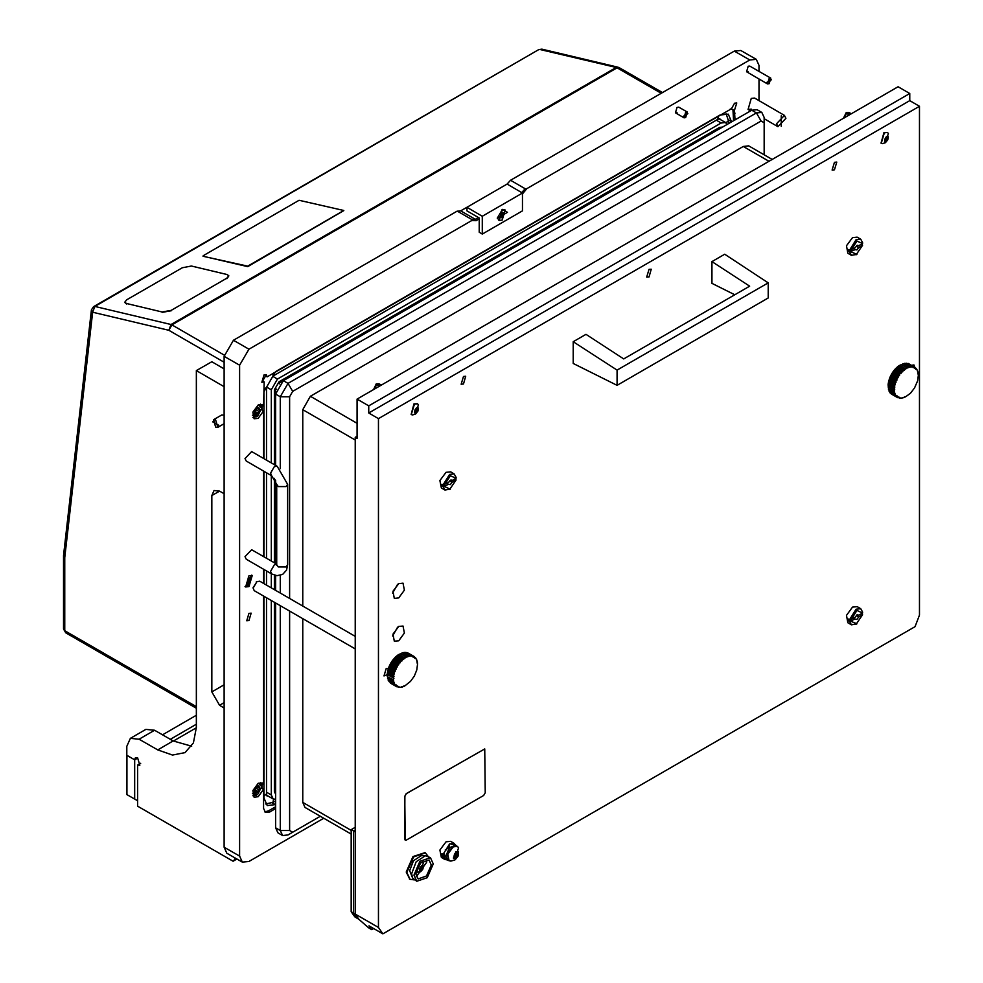 <?xml version="1.0" encoding="UTF-8"?>
<svg xmlns="http://www.w3.org/2000/svg" width="983" height="983" viewBox="0 0 983 983"><rect width="100%" height="100%" fill="white"/><g stroke="black" fill="none" stroke-linecap="round" stroke-linejoin="round"><path stroke-width="1.47" d="M834.456 162.306L832.159 170.022L834.456 169.801L836.754 162.072L834.456 162.306M463.46 376.489L461.174 384.218L463.46 383.984L465.758 376.268L463.46 376.489M648.964 269.403L646.667 277.12L648.964 276.899L651.262 269.17L648.964 269.403M398.693 626.478L392.979 634.182L394.33 641.186L398.693 640.756L404.406 633.052L403.067 626.036L398.693 626.478M398.693 583.632L392.979 591.336L394.33 598.352L398.693 597.91L404.406 590.205L403.067 583.202L398.693 583.632M914.829 367.224L913.932 364.951L911.511 365.307M388.469 668.44L386.172 668.6L383.984 675.948L387.499 674.633M351.238 911.794L353.561 913.133L357.124 918.208L354.814 916.869L351.238 911.794L351.238 829.689L353.561 831.028L355.256 832.011L355.256 914.116L378.443 927.497L378.443 418.611L368.711 412.995L368.711 405.856L357.112 399.159L898.143 86.799L909.742 93.496L909.742 100.635L919.474 106.262L919.474 615.137L915.013 626.638L382.915 933.85L368.994 925.814L371.672 929.623L368.588 927.841L358.832 919.191L355.256 914.116L355.256 437.361L357.112 436.292M357.112 399.159L357.112 438.43L355.256 437.361M378.443 927.497L382.915 933.85M378.443 418.611L919.474 106.262M371.672 929.623L373.638 928.493M368.711 405.856L909.742 93.496M368.711 412.995L909.742 100.635M392.598 593.13L397.685 584.307M392.598 635.964L397.685 627.154M289.567 611.008L289.567 830.488L292.651 832.282L320.372 816.271M764.123 154.773L764.123 122.764L761.026 120.983L292.651 391.394L289.567 396.751L289.567 598.389M351.238 834.1L304.963 807.387L302.703 802.374L351.238 830.402M355.256 440.04L302.703 409.69L302.703 605.97M302.703 618.59L302.703 802.374M302.703 409.69L310.431 396.309L357.112 423.255M769.062 161.323L743.259 146.418L310.431 396.309M743.259 146.418L748.714 145.877L772.269 159.479M280.29 468.596L280.29 396.751L288.019 383.37L756.394 112.947L761.862 112.406L764.123 117.419L764.123 122.764M275.658 465.414L275.658 394.072L283.387 380.691L751.762 110.268L757.217 109.727L761.862 112.406M292.651 832.282L288.019 834.948L282.551 835.501L280.29 830.488L280.29 605.651M280.29 593.032L280.29 575.399M282.551 835.501L277.919 832.822L275.658 827.809L275.658 602.972M275.658 590.353L275.658 575.46M275.658 563.578L275.658 480.466M573.212 341.728L573.212 363.415L617.041 385.287L617.041 370.112L573.212 341.728L585.966 334.367L623.689 358.955L749.673 286.225L711.95 261.638L724.704 254.265L768.215 282.834L617.041 370.112M768.215 282.834L768.215 297.996L617.041 385.287M711.95 261.638L711.95 283.325L734.805 294.814M484.717 748.935L406.274 793.637L404.726 796.304L405.242 840.182M404.849 839.224L405.303 840.219L406.397 840.109L483.685 795.493L485.233 792.814L484.779 748.972L406.397 793.699L404.849 796.377L404.726 839.15M415.858 873.948L418.119 878.962L426.548 876.025L431.316 865.028L429.055 860.027L420.626 862.951L415.858 873.948M416.313 876.725L426.671 862.349L426.217 859.584M430.419 857.655L425.467 855.677L416.128 861.673L411.607 873.727L412.565 878.028L416.755 881.321L427.286 877.659L433.245 863.91L430.419 857.655L419.888 861.317L413.929 875.067L416.755 881.321M425.467 855.677L421.191 855.763L413.45 860.727L409.702 870.717L412.565 878.028M425.049 852.679L412.946 856.586L406.274 871.995L409.751 879.158M427.986 856.254L425.356 852.851L413.573 856.943L406.888 872.351L410.058 879.355L414.322 879.92M884.761 139.623L884.675 141.54L886.15 141.675L887.784 139.869L888.276 136.748L886.469 136.649L884.614 139.537L886.002 137.411L888.14 138.64M886.469 141.773L886.469 136.526L886.469 141.773M882.488 143.592L881.223 143.309L884.344 132.828L887.452 132.521L888.337 133.467L885.585 142.695L882.488 143.592M887.244 132.41L883.926 132.582L881.026 143.174M414.752 410.882L414.752 412.848L416.227 412.983L417.861 411.177L418.353 408.056L416.546 407.957L415.072 409.788L414.789 410.906L416.092 408.719L418.217 409.948M416.546 413.069L416.546 407.822L416.546 413.069M412.565 414.9L411.299 414.617L414.421 404.136L417.529 403.829L418.414 404.775L415.662 414.003L412.565 414.9M417.32 403.718L414.003 403.89L411.103 414.482M844.041 118.034L846.842 112.787L848.87 112.48L851.352 113.819M847.813 112.553L850.676 114.2M843.463 118.365L846.203 112.615L848.87 112.48M849.3 114.999L846.449 113.352M374.118 389.342L376.919 384.095L378.946 383.775L381.429 385.127M377.902 383.861L380.753 385.508M373.552 389.673L376.28 383.923L378.946 383.775M379.389 386.307L376.526 384.648M444.193 857.299L444.82 857.655L444.193 852.531M448.58 860.494L445.25 858.786M447.511 860.125L445.741 856.23L449.464 847.641L456.038 845.368L456.886 846.105M450.914 844.188L456.038 845.368M448.813 845.392L449.44 845.749L445.864 850.197L445.25 849.828M454.539 854.092L453.544 858.552L455.166 858.012L456.051 858.687L458.103 856.144L458.557 851.868L456.923 852.408L456.505 851.683L454.539 854.092M453.863 857.262L456.309 853.318M456.051 851.683L456.051 858.749L456.051 851.683M453.237 846.805L457.39 846.4L458.57 847.678L454.871 859.965L450.792 861.169L449.084 860.776L447.806 854.129L453.237 846.805M457.083 846.24L452.647 846.461L447.216 853.785L448.801 860.592M458.373 854.51L456.112 853.219L456.051 851.905M420.417 867.485L419.692 870.692L421.498 870.791L422.973 868.947L423.304 865.888L421.83 865.753L420.417 867.485M419.778 868.763L421.031 866.551L423.169 867.78M421.498 865.667L421.498 870.913L421.498 865.667M422.26 861.55L423.366 862.607L420.613 871.835L416.042 872.314M353.561 831.028L355.256 830.045L353.561 831.028L353.561 913.133L353.561 831.028M351.238 829.689L355.256 827.367M357.124 918.208L358.832 919.191L355.256 914.116L353.561 913.133L357.124 918.208M858.638 615.284L856.869 614.965L855.099 617.324L849.57 619.622L856.095 609.165L860.739 608.698L862.619 612.09L862.619 612.987L858.638 615.284L857.643 614.707M851.131 621.403L856.869 623.886L851.45 624.795L849.57 621.403L855.099 619.106L856.869 619.425L858.638 617.066L856.783 615.997L856.943 614.916M856.095 624.34L862.619 614.768L861.845 613.429M851.45 624.795L847.899 622.743L846.474 615.297L852.544 607.113L857.188 606.646L860.739 608.698M849.57 621.403L848.489 620.777L848.489 618.995L849.57 619.622M862.619 612.987L856.869 610.504L851.131 619.622M858.638 617.066L862.619 614.768M853.551 618.221L855.099 619.106M848.489 620.777L850.504 619.622M856.783 615.997L858.331 615.1M452.094 480.515L450.325 480.196L448.555 482.555L443.026 484.852L449.55 474.396L454.195 473.941L456.075 477.32L456.075 478.217L452.094 480.515L451.099 479.937M444.586 486.634L450.325 489.116L444.906 490.026L443.026 486.646L448.555 484.349L450.325 484.656L452.094 482.297L450.239 481.228L450.398 480.159M449.55 489.571L456.075 479.999L455.301 478.66M444.906 490.026L441.355 487.973L439.929 480.527L445.999 472.344L450.644 471.889L454.195 473.941M443.026 486.646L441.945 486.02L441.945 484.226L443.026 484.852M456.075 478.217L450.325 475.735L444.586 484.852M452.094 482.297L456.075 479.999M447.007 483.452L448.555 484.349M441.945 486.02L443.96 484.852M450.239 481.228L451.787 480.331M858.638 245.799L856.869 245.48L855.099 247.839L849.57 250.137L856.095 239.68L860.739 239.225L862.619 242.604L862.619 243.501L858.638 245.799L857.643 245.222M851.131 251.918L856.869 254.4L851.45 255.31L849.57 251.931L855.099 249.633L856.869 249.94L858.638 247.581L856.783 246.512L856.943 245.443M856.095 254.855L862.619 245.283L861.845 243.944M851.45 255.31L847.899 253.258L846.474 245.811L852.544 237.628L857.188 237.173L860.739 239.225M849.57 251.931L848.489 251.304L848.489 249.51L849.57 250.137M862.619 243.501L856.869 241.019L851.131 250.137M858.638 247.581L862.619 245.283M853.551 248.736L855.099 249.633M848.489 251.304L850.504 250.137M856.783 246.512L858.331 245.615M447.142 859.916L444.906 859.511L441.945 855.493L441.945 853.711L443.026 854.338L449.55 843.881L454.195 843.414L455.657 845.147M444.906 859.511L441.355 857.459L439.929 850.012L445.999 841.829L450.644 841.362L454.195 843.414M444.525 854.338L443.026 854.338M443.026 856.119L444.476 856.119M441.945 855.493L443.96 854.338M247.138 585.389L251.206 577.254L247.138 585.389M735.063 119.914L734.473 110.428L736.783 103.006L734.596 103.227L731.512 108.72L267.143 376.821L266.246 374.67L264.058 374.892L261.871 382.24L264.181 381.957L263.591 406.126L262.289 404.554L258.185 404.959L252.828 412.184L254.081 418.758L258.185 418.353L263.591 410.931L262.043 410.046L262.043 405.242L263.591 406.126M267.143 376.821L265.607 375.924L262.633 381.06L264.181 381.957M248.908 620.494L251.095 613.134L248.908 613.355L246.721 620.715L248.908 620.494M770.783 78.21L769.148 83.727L767.502 83.887L769.148 78.37L770.783 78.21L749.845 66.119L748.198 66.279L746.564 71.796L748.198 71.636M687.314 112.123L685.679 117.641L684.033 117.8L685.679 112.283L687.314 112.123L678.737 107.172L677.09 107.331L675.456 112.848L677.09 112.689M263.591 784.532L262.289 782.96L258.185 783.365L252.828 790.59L254.081 797.164L258.185 796.758L263.591 789.337L262.043 788.452L262.043 783.648L263.591 784.532L263.591 596.017M248.908 575.78L252.238 575.448L248.908 586.667L245.578 586.998L248.908 575.78M784.495 115.355L785.859 118.365L777.946 126.721L776.582 123.711L784.495 115.355L754.575 98.079L751.295 98.398L748.014 109.445L751.295 109.113M457.587 211.271L460.683 210.853L466.864 207.278L466.864 210.853L479.237 217.993L479.237 232.271L482.321 234.052L522.514 210.853L522.514 193L507.056 184.079L510.509 180.294L525.205 188.773L526.949 188.65L522.514 193.897M759.023 71.415L759.023 65.382L756.308 59.373L749.746 60.024L734.289 51.104L510.509 180.294M734.289 51.104L740.85 50.452L756.308 59.373M479.237 218.89L476.141 220.671L471.705 220.561L248.908 349.186L239.631 365.246L224.173 356.325L224.173 847.186L226.889 853.183L242.346 862.116L248.908 861.464L323.776 818.237M224.173 356.325L233.45 340.253L248.908 349.186M471.705 220.561L471.914 219.541L457.23 211.062L233.45 340.253M263.591 789.337L263.591 808.358L265.41 812.363L269.772 811.933L275.658 808.542M263.591 410.931L263.591 458.447M263.591 471.066L263.591 556.624M263.591 569.243L263.591 583.398M239.631 365.246L239.631 856.107L242.346 862.116M759.023 100.647L759.023 78.984M749.746 60.024L526.949 188.65M521.74 192.557L525.205 188.773M471.914 219.541L475.367 219.332L478.463 217.55M733.515 120.811L732.925 109.543L730.209 108.953M264.697 811.798L268.236 811.036L275.658 806.748M731.659 121.88L728.268 114.188L720.072 114.999L275.498 371.672L263.899 391.75L263.899 458.631M275.658 804.61L267.302 805.507L263.899 798.012L263.899 596.189M263.899 583.57L263.899 569.415M263.899 556.796L263.899 471.25M734.473 110.428L732.925 109.543M727.051 124.534L725.528 122.519L721.153 122.949L277.501 379.082L271.32 389.796L271.32 462.907M271.32 475.526L271.32 561.084M271.32 573.703L271.32 587.859M271.32 600.478L271.32 794.977L273.139 798.97L275.658 799.29M722.751 127.016L719.605 127.409L279.049 381.76L274.417 389.796L274.417 464.689M274.417 602.26L274.417 791.401L275.658 794.325M274.417 478.377L274.417 562.866M274.417 575.129L274.417 589.64M224.173 386.663L196.354 370.603L196.354 727.592L193.405 742.964L185.037 752.609L172.492 755.042L157.71 749.906L139.156 739.191L130.42 738.331L126.795 746.33L126.795 755.263L134.524 759.724L135.433 757.721L137.608 757.93L139.795 765.29L137.608 765.069L140.704 763.287M224.173 415.231L221.839 414.924L213.495 419.741L215.67 419.962L217.857 427.31L215.67 427.101L213.495 419.741M236.94 858.995L233.057 861.231L137.608 806.134L137.608 765.069M233.057 861.231L235.637 858.233M234.839 857.778L234.839 858.7M224.173 493.761L219.541 491.082L214.073 490.542L211.812 495.555L211.812 691.897L219.541 705.278L224.173 707.957M130.42 738.331L145.877 729.398L154.614 730.271L139.156 739.191M191.648 746.22L173.168 740.973L154.614 730.271M224.173 368.822L211.812 361.683L196.354 370.603M137.608 757.93L134.524 759.724M538.696 49.617L94.823 306.499L171.042 324.537L616.23 67.508L540.011 49.469L541.891 49.15L538.696 49.617L93.508 306.647L91.358 309.94L63.539 555.469L64.804 557.594L64.804 630.754L196.354 706.703M91.358 309.94L92.599 312.213L64.804 557.594M507.523 212.365L502.424 209.428L497.324 218.263L507.523 212.365M482.321 234.052L482.321 216.211L522.514 193M482.321 216.211L466.864 207.278L507.056 184.079M248.453 577.783L246.61 585.204L249.363 584.676L251.206 577.254L248.453 577.783M271.689 475.735L270.546 473.241L274.417 466.544L277.145 466.274L251.648 451.541L245.05 458.508L246.18 461.015L271.689 475.735L276.678 484.398L276.764 565.274M277.145 466.274L287.614 484.398L287.614 564.709L286.495 570.128L282.613 574.453L276.936 575.657L271.689 573.912L246.18 559.18L245.05 556.685L251.648 549.718L276.678 564.168M252.398 415.293L257.62 416.03L261.736 408.178L258.443 404.824M256.649 416.632L252.864 417.382M258.75 407.454L256.514 407.699L254.634 410.501L254.597 414.543L256.821 414.285L259.033 411.508L259.635 409.899L258.75 407.454M254.572 412.098L256.686 408.264M260.483 404.185L261.736 407.834M259.205 409.678L256.231 408.006L259.34 409.8M252.398 793.699L257.62 794.436L261.736 786.584L258.443 783.23M256.649 795.05L252.864 795.788M258.75 785.859L256.514 786.105L254.634 788.907L254.597 792.949L256.821 792.691L259.033 789.914L259.635 788.305L258.75 785.859M254.572 790.504L256.686 786.67M260.483 782.591L261.736 786.24M259.205 788.083L256.231 786.412L259.34 788.206M497.337 217.734L498.885 220.18M503.665 212.819L502.19 212.684L500.716 214.515L500.384 217.587L501.858 217.71L503.493 215.904L503.665 212.819M500.58 216.629L502.338 213.803M502.19 210.276L499.18 220.389L502.19 220.094L505.188 209.981L502.19 210.276M504.869 209.821L501.981 209.698M503.861 214.675L502.153 212.783M212.66 421.781L218.693 425.27L212.66 421.781M781.215 115.773L781.215 126.303L781.215 115.773M683.431 116.252L687.916 113.659L683.431 116.252M771.385 79.746L766.9 82.339L771.385 79.746M203.051 256.231L247.765 266.577L343.767 210.657M203.198 255.654L203.174 256.28L247.679 266.184L343.841 210.436L299.041 200.323L203.198 255.654M226.999 274.503L191.415 266.074L182.334 267.708L126.684 299.827L124.73 302.309L126.5 303.563L162.084 311.98L171.165 310.358L226.815 278.226L228.769 275.756L226.999 274.503M126.5 303.563L162.084 311.98M171.165 310.358L226.815 278.226M228.793 275.953L226.901 278.619M171.251 310.751L162.17 312.373M126.586 303.956L124.792 302.506M196.354 727.789L173.34 741.071M134.696 759.822L134.696 799.081L126.967 794.62L126.967 755.362L134.696 759.822L137.78 758.04M170.243 739.29L196.354 724.213M162.514 734.829L196.354 715.292M134.696 799.081L137.608 800.776M253.159 587.711L257.005 581.432L253.135 588.129L254.265 590.636L355.256 648.94M355.256 636.32L259.733 581.162L256.33 581.825M396.948 655.845L403.165 659.323L402.207 660.134L396.026 656.57L396.985 655.747L396.518 656.202M395.092 657.566L401.347 660.957L400.437 661.915L394.257 658.352L395.154 657.394L394.687 657.996M391.762 661.756L398.054 664.987L397.304 666.155L391.123 662.579L391.861 661.412L391.431 662.284M404.001 657.922L397.882 655.071L398.865 654.408L405.045 657.983L404.062 658.635L404.443 657.627M388.285 669.091L394.552 672.102L394.183 673.367L388.002 669.792L388.371 668.526L388.113 669.656M387.314 673.969L393.532 676.882L393.446 678.061L387.265 674.498L387.339 673.318L387.277 674.498M394.527 670.369L388.789 667.359L389.305 666.093L395.485 669.656L394.969 670.922L394.761 669.792M395.645 667.887L389.833 664.926L390.472 663.697L396.653 667.273L396.014 668.501L395.928 667.334M390.362 664.115L390.079 664.668M393.114 675.333L387.486 672.2L387.72 670.959L393.212 674.78M391.431 683.664L396.997 686.871M397.832 686.92L399.626 687.178L398.545 687.326M401.605 686.785L403.165 686.638L402.084 687.068M400.659 687.35L401.347 687.105L400.659 687.35M395.928 686.269L390.362 683.05L395.645 686.048M388.113 680.113L394.552 683.799L388.285 680.482L388.138 679.007M393.212 681.944L387.548 678.295L393.114 681.514M392.881 679.929L387.314 676.722L392.844 679.45M394.761 685.151L388.961 681.637L394.527 684.844M403.546 686.097L405.045 685.802L404.001 686.355M417.492 662.972L417.542 664.152L417.05 662.714M416.534 659.212L416.817 660.293L415.993 658.905M414.445 656.644L406.987 652.773M407.49 652.675L413.057 655.894M417.161 660.957L417.333 662.112L416.681 660.687M402.293 652.761L408.793 656.337L407.834 656.619L402.293 652.761L401.261 653.597M409.714 655.55L404.148 652.343L403.202 652.909M404.148 652.343L410.12 655.514M415.612 657.75L416.03 658.77L414.9 657.344M411.459 655.526L405.094 652.601M405.893 652.307L411.84 655.575M405.942 656.767L400.376 653.548L399.319 654.678M400.376 653.548L406.384 656.558M405.045 685.802L410.562 681.342L414.334 675.997L416.817 669.89L417.542 664.152M387.769 676.98L387.548 678.295M393.446 679.118L393.9 678.319L387.72 674.756L387.277 676.23M388.813 680.789L388.961 681.637M417.333 662.112L417.468 663.058M416.817 660.293L417.099 661.129M416.03 658.77L416.436 659.47M414.973 657.553L414.875 658.352L415.514 658.094M413.696 656.693L413.696 657.43L414.334 657.062M412.209 656.189L412.307 656.865L412.946 656.386M410.562 656.066L411.373 656.079M408.793 656.337L409.653 656.165M406.937 656.976L407.834 656.619M405.045 657.983L405.954 657.455M403.165 659.323L404.062 658.635M401.347 660.957L402.207 660.134M399.626 662.861L400.437 661.915M398.054 664.987L398.791 663.943M396.653 667.273L397.304 666.155M395.485 669.656L396.014 668.501M394.552 672.102L394.969 670.922M393.9 674.535L394.183 673.367M393.532 676.882L393.667 675.763M393.667 681.158L393.532 680.199M394.183 682.964L393.9 682.128M394.969 684.5L394.552 683.799M396.014 685.704L396.124 684.918L395.485 685.163M397.304 686.576L397.304 685.827L396.653 686.208M398.791 687.068L398.68 686.392L398.054 686.884M400.437 687.191L399.626 687.178M402.207 686.92L401.347 687.105M404.062 686.281L403.165 686.638M398.545 663.255L392.598 660.367L394.257 658.352M393.446 659.298L398.914 662.763M387.339 673.318L387.486 672.2M387.72 670.959L388.002 669.792M388.371 668.526L388.789 667.359M389.305 666.093L389.833 664.926M390.472 663.697L391.123 662.579M391.861 661.412L392.598 660.367M395.154 657.394L396.026 656.57M396.985 655.747L397.882 655.071M391.123 663.328L397.304 666.904M389.932 665.602L396.124 669.177M388.285 670.295L394.478 673.859M387.867 672.581L394.048 676.144M388.985 667.949L395.166 671.512M394.048 659.175L400.241 662.739M392.5 661.166L398.68 664.729M395.731 657.394L401.912 660.969M397.501 655.882L403.681 659.458M897.786 366.684L904.004 370.161L903.045 370.984L896.865 367.409L897.823 366.598L897.356 367.052M895.931 368.416L902.185 371.807L901.276 372.766L895.083 369.19L895.992 368.232L895.525 368.846M892.601 372.606L898.88 375.825L898.143 377.005L891.95 373.429L892.699 372.262L892.269 373.122M897.823 376.342L898.167 375.813M904.839 368.772L898.72 365.909L899.703 365.258L905.884 368.822L904.901 369.485L905.282 368.478M889.124 379.929L895.39 382.94L895.021 384.206L888.829 380.642L889.21 379.377L888.951 380.495M888.153 384.82L894.358 387.732L894.284 388.912L888.116 385.348L888.177 384.156L888.116 385.348M895.366 381.207L889.627 378.197L890.131 376.931L896.324 380.507L895.808 381.773L895.599 380.642M890.033 377.423L889.799 378M896.484 378.725L890.672 375.776L891.311 374.548L897.491 378.111L896.852 379.352L896.766 378.172M891.2 374.965L890.917 375.518M893.952 386.184L888.325 383.038L888.558 381.809L894.051 385.631M892.269 394.502L897.823 397.722M898.671 397.771L900.465 398.029L899.384 398.176M902.443 397.636L904.004 397.488L902.922 397.906M901.497 398.201L902.185 397.943L901.497 398.201M896.766 397.107L891.2 393.9L896.484 396.886M888.951 390.951L895.39 394.638L889.124 391.332L888.964 389.858M894.051 392.795L888.386 389.145L893.952 392.352M893.719 390.779L888.116 387.081L893.682 390.288M895.599 395.989L890.033 392.782L895.366 395.694M904.385 396.935L905.884 396.653L904.839 397.193M918.331 373.823L918.38 374.99L917.889 373.552M917.36 370.05L917.655 371.144L916.832 369.743M915.284 367.482L907.825 363.612M908.329 363.526L913.883 366.733M917.999 371.807L918.159 372.95L917.52 371.525M903.131 363.599L909.631 367.187L908.673 367.47L903.131 363.599L902.099 364.447M910.553 366.401L904.987 363.182L904.041 363.747M904.987 363.182L910.958 366.352M916.451 368.6L916.869 369.608L915.738 368.195M912.298 366.364L905.933 363.452M906.731 363.157L912.679 366.413M906.781 367.605L901.214 364.398L900.158 365.516M901.214 364.398L907.211 367.396M905.884 396.653L910.491 393.151L914.534 387.953L917.655 380.74L918.38 374.99M888.607 387.83L888.386 389.145M894.284 389.956L894.739 389.17L888.558 385.594L888.116 387.081M889.652 391.639L889.799 392.475M918.159 372.95L918.306 373.909M917.655 371.144L917.938 371.979M916.869 369.608L917.274 370.308M915.812 368.404L915.714 369.19L916.353 368.944M914.534 367.531L914.534 368.281L915.173 367.9M913.047 367.04L913.146 367.716L913.785 367.224M911.401 366.917L912.212 366.929M909.631 367.187L910.491 367.003M907.776 367.826L908.673 367.47M905.884 368.822L906.793 368.306M904.004 370.161L904.901 369.485M902.185 371.807L903.045 370.984M900.465 373.712L901.276 372.766M898.88 375.825L899.617 374.793M897.491 378.111L898.143 377.005M896.324 380.507L896.852 379.352M895.39 382.94L895.808 381.773M894.739 385.373L895.021 384.206M894.358 387.732L894.505 386.614M894.505 391.996L894.358 391.05M895.021 393.814L894.739 392.967M895.808 395.338L895.39 394.638M896.852 396.554L896.951 395.756L896.324 396.014M898.143 397.415L898.143 396.677L897.491 397.046M899.617 397.918L899.519 397.243L898.88 397.722M901.276 398.029L900.465 398.029M903.045 397.771L902.185 397.943M904.901 397.132L904.004 397.488M899.384 374.093L893.436 371.218L895.083 369.19M894.272 370.136L899.752 373.614M894.186 370.394L893.817 370.886M888.177 384.156L888.325 383.038M888.558 381.809L888.829 380.642M889.21 379.377L889.627 378.197M890.131 376.931L890.672 375.776M891.311 374.548L891.95 373.429M892.699 372.262L893.436 371.218M895.992 368.232L896.865 367.409M897.823 366.598L898.72 365.909M891.95 374.167L898.143 377.742M890.77 376.452L896.951 380.028M889.124 381.134L895.304 384.709M888.706 383.419L894.886 386.995M889.824 378.787L896.005 382.362M894.886 370.013L901.067 373.589M893.338 372.004L899.519 375.58M896.57 368.244L902.75 371.807M898.339 366.733L904.52 370.296M283.387 380.691L288.019 383.37L292.651 391.394M761.026 120.983L756.394 112.947L751.762 110.268M275.658 827.809L280.29 830.488L289.567 830.488M289.567 396.751L280.29 396.751L275.658 394.072M885.462 138.529L887.784 139.869M887.489 137.129L888.239 137.559M884.565 141.036L885.167 141.38M884.884 139.746L886.924 140.925M415.539 409.837L417.861 411.177M417.566 408.424L418.316 408.867M414.642 412.344L415.244 412.688M414.961 411.054L417.013 412.233M454.367 856.365L456.677 857.704M453.396 857.852L454.22 858.331M455.547 854.878L457.869 856.218M457.464 852.396L458.508 852.998M419.901 868.886L421.953 870.078M419.594 870.176L420.183 870.52M420.491 867.67L422.801 869.009M422.506 866.269L423.268 866.699M251.021 576.271L246.794 586.187L251.021 576.271M239.631 856.107L224.173 847.186M460.683 210.853L475.367 219.332L476.141 220.671M733.515 112.234L735.063 113.131M268.236 811.036L269.772 811.933M728.366 119.803L731.659 121.695M272.205 802.804L275.498 804.696M716.337 120.172L721.153 122.949M272.696 376.305L277.501 379.082M266.516 387.019L271.32 389.796M266.516 792.187L271.32 794.977M278.459 383.198L279.688 383.911M275.363 388.555L276.592 389.268M719.605 127.409L720.834 128.122M274.417 791.401L275.658 792.114M157.71 749.906L173.168 740.973M224.173 702.599L219.541 705.278M224.173 684.758L211.812 691.897M219.541 491.082L211.812 495.555M661.178 93.311L617.103 67.876L171.914 324.894L224.235 355.109M224.173 362.211L168.818 330.251L92.599 312.213L94.823 306.499L93.508 306.647M65.714 632.757L63.526 628.973L65.714 632.757L196.354 708.19M168.818 330.251L171.914 324.894L171.042 324.537L168.818 330.251M541.891 49.15L618.11 67.188L616.23 67.508L617.103 67.876L618.798 67.483M249.449 585.327L248.367 577.119L249.449 585.327M287.614 484.398L286.004 486.622L278.275 486.622L276.678 484.398M287.614 564.709L286.004 566.945L278.275 566.945L276.678 564.709M271.689 573.912L270.546 571.406L274.417 564.709L276.678 564.254M263.899 796.132L266.516 793.895L266.516 597.701M268.285 796.181L266.934 795.812L266.516 793.895M265.607 804.008L272.942 802.411L273.606 799.191M728.391 123.76L728.391 120.626L725.945 122.814M718.438 115.945L717.811 119.312L719.691 118.722L720.674 119.717M273.606 372.95L272.942 376.17L717.811 119.312M264.058 389.477L266.516 387.29L272.942 376.17M274.417 784.434L275.473 782.837L275.473 602.874M713.572 130.886L712.847 132.533M278.889 381.859L278.042 383.567L712.712 132.619M274.417 389.612L278.042 383.567M255.936 409.727L259.033 411.508M254.843 411.349L257.939 413.13M254.486 413.708L255.371 414.224M258.369 407.834L259.315 408.375M255.936 788.133L259.033 789.914M254.843 789.754L257.939 791.536M254.486 792.114L255.371 792.63M258.369 786.24L259.315 786.781M501.797 214.921L503.493 215.904M500.949 215.99L502.645 216.973M500.286 217.071L500.875 217.415M503.198 213.164L503.947 213.594M424.742 852.494L425.356 852.851M409.444 878.999L410.058 879.355M884.811 140.557L885.843 141.159M886.002 137.411L888.19 138.677M886.383 136.711L887.108 137.129M414.887 411.865L415.92 412.467M416.092 408.719L418.266 409.972M416.46 408.019L417.185 408.436M455.915 851.819L456.923 852.408M457.39 846.4L456.8 846.056M449.084 860.776L448.494 860.444M453.728 857.188L455.166 858.012M456.112 853.219L458.434 854.559M421.4 865.851L422.137 866.269M419.827 869.697L420.859 870.299M421.031 866.551L423.218 867.817M719.065 118.783L725.528 122.519M266.676 795.247L273.139 798.97M662.456 92.574L619.29 67.655M63.526 628.973L63.526 555.653M245.013 586.544L249.326 585.757L251.574 575.19M275.658 800.838L272.942 802.411M728.391 120.626L726.118 113.475M266.516 585.082L266.516 570.926M266.516 558.307L266.516 472.749M266.516 460.13L266.516 387.29M275.473 590.255L275.473 575.424M274.417 790.283L275.658 790.086M719.077 129.142L718.634 127.974M275.473 563.48L275.473 480.109M275.473 465.303L275.473 388.002M256.944 416.473L256.33 416.829M254.806 412.835L256.44 413.782M256.624 407.626L257.46 408.105M261.736 408.178L261.736 407.466M256.944 794.878L256.33 795.235M254.806 791.241L256.44 792.187M256.624 786.031L257.46 786.511M261.736 786.584L261.736 785.872M500.519 216.592L501.551 217.194M499.18 220.389L498.565 220.032M505.188 209.981L504.574 209.612M502.092 212.746L502.817 213.164M502.202 213.729L503.898 214.712M217.857 427.31L224.173 423.661M777.946 126.721L764.123 118.734M750.607 110.932L748.014 109.445M684.033 117.8L675.456 112.848M767.502 83.887L746.564 71.796M253.135 587.355L253.135 588.129"/></g></svg>
